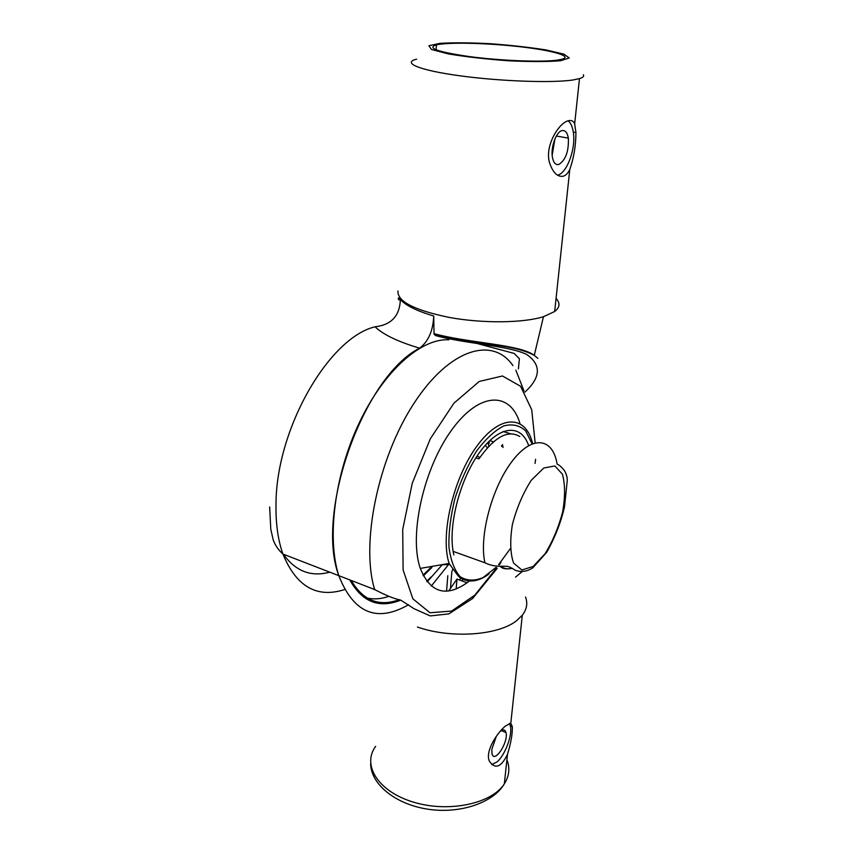<?xml version="1.0" encoding="UTF-8"?>
<svg xmlns="http://www.w3.org/2000/svg" width="853" height="853" viewBox="0 0 853 853"><rect width="100%" height="100%" fill="white"/><g stroke="black" fill="none" stroke-linecap="round" stroke-linejoin="round"><path stroke-width="1.28" d="M448.646 590.99L456.995 579.08L467.092 582.812M456.163 588.996L456.995 579.08M446.567 591.182L447.804 575.69M462.401 581.074L462.571 579.038M417.448 627.03C450.842 638.822 498.205 635.517 516.609 620.675L522.303 615.226C526.781 609.437 527.868 603.37 525.565 597.015M450.469 588.389L451.813 571.862L452.911 568.802M460.279 577.524L460.055 580.211M500.039 731.586L500.221 731.426C503.163 729.091 505.083 729.464 505.978 732.567C508.729 742.131 494.207 764.181 491.978 753.636L491.808 749.371L496.35 736.278M509.337 723.397L510.35 725.946C512.728 734.593 505.2 755.012 497.086 761.878L491.701 764.597M505.584 725.935L510.808 723.205L512.344 726.777C512.536 733.943 510.915 743.134 507.482 754.34C501.191 767.263 495.177 769.577 489.441 761.26C484.696 751.61 497.299 732.514 505.584 725.935M431.885 566.413L431.799 567.554L431.138 567.309M431.799 567.554L423.387 575.85M375.213 589.945L373.188 588.965M370.074 587.77L363.453 585.201M431.096 576.959L426.777 581.309M399.439 599.616C379.201 607.069 363.133 600.693 351.255 580.477M388.829 596.343C379.841 599.446 371.386 599.68 363.474 597.036M398.852 300.011C397.701 297.59 398.202 297.398 400.356 299.435C405.516 305.395 416.637 310.908 433.729 315.994C433.089 330.804 428.387 341.531 419.612 348.173C363.709 376.258 314.906 512.706 338.801 575.658C353.59 613.222 376.855 622.914 408.576 604.724C376.855 622.914 353.59 613.222 338.801 575.658C326.656 538.264 334.664 474.439 359.412 422.502C384.138 370.479 421.201 338.183 448.827 339.782L449.03 337.127M477.104 456.003L479.834 457.528M449.968 564.526L441.545 564.761M502.502 444.562L503.035 447.484M487.447 447.75L485.218 445.309M501.777 446.503L501.585 445.575M453.881 554.94C447.345 528.988 458.967 481.263 478.928 453.338C498.792 425.125 521.119 423.195 528.636 445.575M489.014 441.715L489.323 443.261M469.289 581.138C446.983 597.857 430.648 593.613 420.294 568.407C408.726 535.46 423.589 468.34 451.685 429.987C479.621 391.196 510.691 391.335 519.999 423.632M477.339 343.567L514.092 353.398L519.392 358.676L518.4 368.912M556.838 60.2L561.86 59.294C573.301 56.245 552.328 50.359 519.605 46.691C487.042 42.981 448.657 42.042 436.416 44.846C426.447 48.024 437.664 51.98 470.067 56.682C500.86 60.723 540.898 62.29 556.838 60.2M568.183 120.838C570.753 122.917 572.459 126.67 573.301 132.098C576.095 148.358 567 173.33 557.595 175.153L557.51 175.174M563.204 176.23C557.649 177.125 553.213 172.967 549.886 163.755C543.713 146.737 559.355 121.691 569.026 120.625C571.702 120.134 573.579 121.201 574.666 123.813L575.935 132.556C575.85 145.788 573.813 158.04 569.815 169.331C568.077 173.138 565.87 175.43 563.204 176.23M397.988 290.948C397.071 301.333 414.227 310.172 449.446 317.465C482.734 323.543 523.006 323.106 543.468 316.698L554.663 311.516C559.888 307.453 560.357 303.082 556.071 298.379M433.729 315.994L434.028 333.63C467.327 342.981 519.456 344.185 534.277 355.328L537.848 358.335M349.805 579.923C362.13 602.005 379.095 608.743 400.707 600.128M427.204 581.853L442.131 564.878M366.257 598.923L369.775 599.456M562.191 130.573C565.336 130.178 567.384 132.695 568.343 138.122C568.876 151.386 565.656 160.183 558.683 164.522C555.527 165.077 553.437 162.635 552.413 157.187C550.537 147.196 556.38 131.309 562.191 130.573M552.179 155.246L554.876 139.06M436.853 335.154L435.435 335.528C464.704 343.695 508.9 345.593 526.77 354.507C541.463 364.913 540.834 377.463 524.894 392.145M434.028 333.63L435.435 335.528M423.045 575.178L431.981 566.403M431.266 586.064L449.19 563.769M419.612 348.173C398.052 341.754 383.2 334.632 375.053 326.795C391.399 324.908 399.833 315.791 400.356 299.435M488.769 446.322L488.119 442.888M503.089 431.49L510.755 433.804M519.754 436.512C508.079 429.486 494.473 436.928 478.949 458.839L475.889 457.88M492.671 441.545L492.874 442.899M489.686 440.638L493.514 441.811M506.906 759.778C510.126 768.073 509.273 776.081 504.347 783.832C491.797 803.761 448.507 812.952 413.374 802.108C378.071 791.531 361.768 765.045 375.64 746.375M496.659 567.863L474.748 595.17L451.621 611.068L429.997 612.763L412.873 598.838L403.106 569.964L402.712 529.489L412.234 483.31L430.307 438.826L453.945 403.16L479.258 381.451L502.46 375.992L520.565 386.27L531.728 409.76L535.151 442.792M375.053 326.795C328.97 337.66 276.116 428.856 276.009 504.112C275.658 523.347 277.961 539.981 282.908 554.034L374.659 589.54C360.552 543.979 377.911 458.466 413.79 403.629C449.531 348.44 492.714 336.125 512.93 365.606M515.841 370.117L523.977 390.909M510.243 548.778L498.557 564.718M496.115 567.352L483.097 577.556C474.492 581.181 466.836 580.893 460.14 576.681C454.361 570.135 450.629 560.154 448.923 546.752C448.625 531.792 450.672 515.585 455.044 498.131C460.673 480.815 467.807 465.184 476.443 451.237C485.549 439.082 494.655 430.648 503.75 425.935C512.397 423.664 519.712 425.327 525.704 430.936L532.069 443.848M489.046 573.877C474.78 584.998 461.942 581.192 457.485 574.965L449.094 563.46C439.967 535.247 453.22 478.277 476.827 446.236C500.316 413.801 525.885 414.867 532.635 443.613M560.581 60.734L569.26 57.961L563.833 54.112L546.133 49.964C529.361 47.299 510.67 45.209 490.07 43.695C469.939 42.671 453.21 42.554 439.881 43.354L428.878 45.753L431.49 49.474L447.974 53.824C465.343 56.767 485.432 59.081 508.217 60.766C530.278 61.821 547.733 61.811 560.581 60.734M416.605 59.177C401.582 62.791 419.303 70.298 459.895 75.8C500.274 81.344 552.989 83.167 573.291 79.926L579.486 78.604C583.015 77.506 584.294 76.216 583.345 74.744M283.367 554.205C295.501 571.243 310.961 577.225 329.748 572.16M269.644 506.959L270.785 529.191L273.195 539.885C275.252 545.43 278.494 550.142 282.908 554.034C296.3 586.619 316.858 598.465 344.591 589.572M515.521 577.15L521.737 571.926M484.92 562.767C490.454 565.496 496.51 566.648 503.089 566.211C507.599 566.584 506.789 565.379 513.538 569.122C515.852 571.318 524.67 573.483 532.933 567.725L546.816 552.136C555.207 537.038 561.114 521.865 564.537 506.629L567.266 480.442C567.352 477.595 566.488 474.428 564.675 470.952C561.946 467.337 559.419 465.066 557.116 464.117C552.893 437.728 532.357 434.603 512.205 461.164C491.978 487.351 478.853 536.622 484.92 562.767L453.146 551.39M533.125 566.477L545.067 553.746C552.669 541.41 558.523 527.495 562.639 512.013C565.262 496.841 565.187 484.227 562.426 474.193L554.887 465.973L543.798 467.988L531.291 480.25C523.07 493.055 516.769 507.791 512.397 524.467C509.838 540.61 510.243 553.512 513.623 563.151L521.887 569.985L533.125 566.477M500.882 566.221C504.038 568.802 507.748 569.463 512.003 568.194M501.34 730.595L505.978 732.567M512.344 726.777L510.35 725.946M370.628 763.723C370.927 784.174 395.131 804.038 427.182 809.081C459.181 814.284 493.141 803.1 504.347 783.832L507.482 754.34M510.808 723.205L522.303 615.226M374.659 589.54C385.257 595.17 394.001 598.731 400.889 600.203L414.153 608.775L430.243 615.919L448.849 613.883L472.562 598.561L497.214 568.322M499.421 564.793L501.02 562.159M535.044 463.414L535.599 459.266M449.094 563.46L420.294 568.407M575.935 132.556L573.301 132.098M579.486 78.604L574.666 123.813M569.815 169.321L554.663 311.516M434.124 334.44C454.212 339.995 484.579 343.492 496.649 345.316C512.93 347.384 525.469 350.722 534.277 355.328L543.468 316.698M568.343 138.122L556.359 136.032M436.416 44.846L436.096 49.847M500.071 566.211C502.257 568.77 506.33 569.484 512.269 568.354"/></g></svg>
